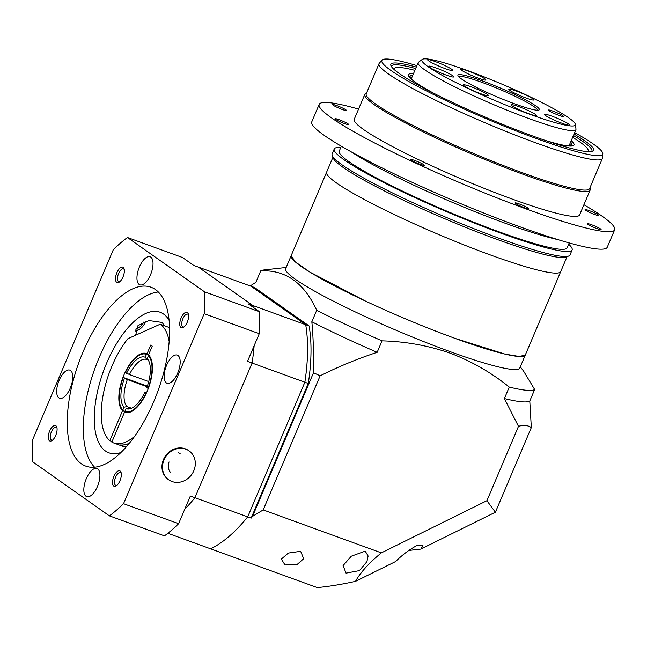 <?xml version="1.0" encoding="UTF-8"?>
<svg xmlns="http://www.w3.org/2000/svg" width="647" height="647" viewBox="0 0 647 647"><rect width="100%" height="100%" fill="white"/><g stroke="black" fill="none" stroke-linecap="round" stroke-linejoin="round"><path stroke-width="0.97" d="M567.047 256.681L525.324 354.977A127.168 13.579 -157 0 1 455.456 338.535L504.927 354.095L519.379 356.497L525.324 354.977L519.792 368.014A127.168 13.579 -157 0 1 449.924 351.572A127.168 13.579 -157 0 1 285.667 268.634L326.606 172.191A127.168 13.579 -157 0 0 336.408 182.899A127.168 13.579 -157 0 0 465.177 245.375A127.168 13.579 -157 0 0 560.723 271.57A127.168 13.579 -157 0 1 490.863 255.136A127.168 13.579 -157 0 1 326.606 172.191L332.922 157.302M286.16 267.462L263.539 270.009A149.611 15.973 23 0 0 260.725 270.858L255.848 282.335L250.211 285.95M382.037 340.848L377.161 352.332C357.726 358.713 338.713 366.542 320.119 375.826L263.2 509.917L381.35 552.861L486.916 500.697L518.482 426.341L504.385 398.568L509.262 387.084C491.429 372.64 471.752 361.341 450.223 353.189C428.403 345.595 405.669 341.487 382.037 340.848A149.611 15.973 -157 0 1 316.707 310.293C304.122 282.812 285.464 269.67 260.725 270.858M381.35 552.861C369.065 562.906 360.452 572.401 355.51 581.354L395.721 561.483C402.216 554.932 409.308 549.594 417 545.486L423.033 545.777L420.801 549.093L495.392 512.23L531.324 427.57C527.879 425.192 523.593 424.788 518.482 426.341M408.815 550.443L420.801 549.093M300.653 551.301L303.669 558.717L296.973 564.621L285.02 564.96L281.348 559.097L288.376 553.048L300.653 551.301M365.215 551.131L368.127 556.008L366.906 561.669L359.433 570.605L346.048 573.129L343.088 565.583L351.321 556.194L365.215 551.131M365.79 301.235L310.075 272.209L295.202 261.817L291.199 255.597A127.168 13.579 -157 0 0 455.456 338.535C425.831 327.705 395.94 315.267 365.79 301.235M486.916 500.697L495.392 512.23M167.848 533.282L210.59 548.81A142.809 63.018 -70 0 0 247.704 516.872L304.858 382.231L252.087 363.048L194.933 497.697A142.809 63.018 -70 0 1 184.727 509.262A142.809 63.018 -70 0 0 194.933 497.697L247.704 516.872C235.265 532.214 222.9 542.865 210.598 548.81L317.273 587.589C328.886 586.497 341.632 584.419 355.51 581.354M263.2 509.917L252.548 516.363L251.149 518.126L247.704 516.872L304.858 382.223C308.174 360.452 308.457 341.292 305.707 324.737L251.109 286.273L254.546 287.527L309.145 325.983C311.894 342.538 311.611 361.705 308.296 383.477L251.149 518.126M320.119 375.826L313.512 372.737L252.548 516.363M377.161 352.332A149.611 15.973 -157 0 1 311.83 321.777C313.172 335.049 313.73 352.041 313.512 372.737M316.707 310.293L311.83 321.777M509.262 387.084A149.611 15.973 23 0 0 534.665 389.51L523.552 371.087L520.285 366.841M504.385 398.568A149.611 15.973 23 0 0 529.788 400.994L534.665 389.51M531.324 427.57L529.788 400.994M309.145 325.983L305.707 324.737A142.809 63.018 -70 0 1 304.858 382.223L308.296 383.477M252.937 305.562L305.707 324.737L251.101 286.273L198.338 267.098L252.937 305.562L198.338 267.098L193.744 265.432L182.527 257.522L127.459 237.514A160.496 70.822 -70 0 0 113.322 249.677L32.673 439.677A160.496 70.822 -70 0 0 32.35 461.586L109.4 515.861A160.496 70.822 -70 0 0 123.537 503.689L178.596 523.706L190.347 496.031L194.933 497.697L252.087 363.048A142.809 63.018 -70 0 0 254.142 345.741A142.809 63.018 -70 0 1 252.087 363.048L247.502 361.382L259.253 333.706L204.185 313.69A160.496 70.822 -70 0 0 204.509 291.789L259.568 311.797L248.351 303.896L252.937 305.562A142.809 63.018 -70 0 1 253.22 307.325A142.809 63.018 -70 0 0 252.937 305.562M148.721 381.568L129.449 374.564L125.421 372.51A30.498 13.458 -70 0 1 142.033 354.152L143.351 353.828A31.282 13.805 -70 0 1 146.885 353.772M147.88 354.119L146.432 354.427L145.227 357.265L146.909 359.538A25.84 11.403 -70 0 0 146.756 359.481A25.84 11.403 -70 0 0 129.449 374.564M146.909 359.538L148.228 360.023M125.688 412.592L124.847 411.452A30.498 13.458 -70 0 0 145.85 393.368L146.173 393.513M148.284 388.532L147.969 388.394A30.498 13.458 -70 0 0 148.446 355.85L149.902 355.543M146.432 354.427A30.498 13.458 -70 0 0 142.033 354.152M124.847 411.452L126.052 408.613A27.417 12.099 -70 0 0 129.885 408.815A27.417 12.099 -70 0 0 144.702 392.559L145.85 393.368M147.969 388.394L146.82 387.585A27.417 12.099 -70 0 0 147.84 359.408A27.417 12.099 -70 0 0 147.241 358.689L148.446 355.85M145.227 357.265A27.417 12.099 -70 0 0 126.569 373.319M126.052 408.613L128.955 408.006A25.84 11.403 -70 0 0 129.101 408.063A25.84 11.403 -70 0 0 131.244 408.362M146.424 392.988L144.702 392.559M148.349 360.177L147.241 358.689M147.338 386.122L123.31 377.484A30.498 13.458 -70 0 0 122.057 409.114L122.857 410.206A31.282 13.805 -70 0 0 123.666 411.168L124.992 411.646L122.518 410.748L109.812 440.68L112.085 441.505M122.057 409.114A30.498 13.458 -70 0 0 122.825 410.028L123.666 411.168M122.825 410.028L124.03 407.198A27.417 12.099 -70 0 1 124.459 378.293L127.338 379.546A25.84 11.403 -70 0 0 126.941 406.583L124.03 407.198M123.31 377.484L124.459 378.293M131.511 408.249L126.941 406.583M127.338 379.546L147.128 386.736M169.15 341.43A63.924 28.209 -70 0 0 160.165 324.22L169.538 327.633M134.673 436.28A63.924 28.209 -70 0 1 113.799 443.017A63.924 28.209 -70 0 1 111.834 442.103L124.539 412.171L125.372 412.479M124.539 412.171A31.282 13.805 -70 0 0 124.952 412.341A31.282 13.805 -70 0 0 147.249 391.12A31.282 13.805 -70 0 0 148.519 354.904L152.247 346.129L150.735 345.061L147.006 353.836A31.282 13.805 -70 0 0 146.319 353.537A31.282 13.805 -70 0 0 123.836 375.22A31.282 13.805 -70 0 0 122.518 410.748M160.165 324.22L127.936 338.672A63.924 28.209 -70 0 0 109.812 440.68M147.006 353.836L148.713 354.451M126.165 447.053L120.488 444.982A63.924 28.209 -70 0 0 129.408 443.227M127.241 444.077A13.603 12.115 125.2 0 0 127.847 445.104M164.354 325.74L162.187 322.457L148.923 320.556L138.005 325.562L135.668 335.203M116.881 272.678A8.225 3.631 -70 0 0 115.7 280.58A8.225 3.631 -70 0 0 119.161 282.173A8.225 3.631 -70 0 0 122.987 276.981A8.225 3.631 -70 0 0 124.054 268.707A8.225 3.631 -70 0 0 116.881 272.678M124.256 269.573A6.802 3 -70 0 0 123.464 268.877A6.802 3 -70 0 0 118.611 273.495A6.802 3 -70 0 0 118.813 281.663A6.802 3 -70 0 0 119.873 281.639M181.128 317.944A8.225 3.631 -70 0 0 179.947 325.845A8.225 3.631 -70 0 0 183.416 327.439A8.225 3.631 -70 0 0 187.234 322.246A8.225 3.631 -70 0 0 188.309 313.973A8.225 3.631 -70 0 0 181.128 317.944M188.512 314.838A6.802 3 -70 0 0 187.711 314.143A6.802 3 -70 0 0 182.866 318.753A6.802 3 -70 0 0 183.061 326.921A6.802 3 -70 0 0 184.12 326.905M113.872 476.386A8.225 3.631 -70 0 0 112.699 484.288A8.225 3.631 -70 0 0 116.161 485.881A8.225 3.631 -70 0 0 119.978 480.689A8.225 3.631 -70 0 0 121.054 472.415A8.225 3.631 -70 0 0 113.872 476.386M121.256 473.281A6.802 3 -70 0 0 120.455 472.585A6.802 3 -70 0 0 115.611 477.195A6.802 3 -70 0 0 115.805 485.371A6.802 3 -70 0 0 116.872 485.347M49.625 431.12A8.225 3.631 -70 0 0 48.444 439.022A8.225 3.631 -70 0 0 51.906 440.623A8.225 3.631 -70 0 0 55.731 435.423A8.225 3.631 -70 0 0 56.807 427.149A8.225 3.631 -70 0 0 49.625 431.12M57.009 428.015A6.802 3 -70 0 0 56.208 427.319A6.802 3 -70 0 0 51.356 431.937A6.802 3 -70 0 0 51.558 440.106A6.802 3 -70 0 0 52.617 440.081M139.437 266.879A14.962 6.599 -70 0 0 139.881 284.85A14.962 6.599 -70 0 0 150.541 274.7A14.962 6.599 -70 0 0 150.096 256.73A14.962 6.599 -70 0 0 139.437 266.879M166.594 365.264A14.962 6.599 -70 0 0 167.039 383.234A14.962 6.599 -70 0 0 177.699 373.084A14.962 6.599 -70 0 0 177.254 355.114A14.962 6.599 -70 0 0 166.594 365.264M86.318 478.667A14.962 6.599 -70 0 0 86.763 496.645A14.962 6.599 -70 0 0 97.422 486.495A14.962 6.599 -70 0 0 96.985 468.517A14.962 6.599 -70 0 0 86.318 478.667M59.16 380.282A14.962 6.599 -70 0 0 59.605 398.253A14.962 6.599 -70 0 0 70.264 388.111A14.962 6.599 -70 0 0 69.827 370.133A14.962 6.599 -70 0 0 59.16 380.282M83.091 351.79A95.206 42.015 -70 0 0 85.905 466.163A95.206 42.015 -70 0 0 153.768 401.577A95.206 42.015 -70 0 0 150.953 287.203A95.206 42.015 -70 0 0 83.091 351.79M158.305 291.991A95.206 42.015 -70 0 0 99.153 357.629A95.206 42.015 -70 0 0 94.616 467.215M169.069 320.233A74.809 33.013 -70 0 0 160.044 312.218A74.809 33.013 -70 0 0 106.723 362.967A74.809 33.013 -70 0 0 108.939 452.827A74.809 33.013 -70 0 0 121.005 452.479M259.253 333.706A160.496 70.822 -70 0 0 259.568 311.797M178.596 523.706A160.496 70.822 -70 0 1 164.459 535.87L109.4 515.861M204.185 313.69L123.537 503.689M127.459 237.514L204.509 291.789M552.942 111.13A8.16 0.873 23 0 0 548.462 110.079A8.16 0.873 23 0 0 559 115.401A8.16 0.873 23 0 0 563.488 116.452A8.16 0.873 23 0 0 552.942 111.13M551.972 116.177A13.603 1.456 23 0 0 544.499 114.414A13.603 1.456 23 0 0 562.073 123.286A13.603 1.456 23 0 0 569.546 125.049A13.603 1.456 23 0 0 551.972 116.177M518.813 106.642A13.603 1.456 23 0 0 511.34 104.887A13.603 1.456 23 0 0 528.906 113.759A13.603 1.456 23 0 0 536.379 115.514A13.603 1.456 23 0 0 518.813 106.642M470.862 86.698A13.603 1.456 23 0 0 463.389 84.935A13.603 1.456 23 0 0 480.956 93.807A13.603 1.456 23 0 0 488.428 95.562A13.603 1.456 23 0 0 470.862 86.698M436.215 68.016A13.603 1.456 23 0 0 428.743 66.261A13.603 1.456 23 0 0 446.309 75.125A13.603 1.456 23 0 0 453.782 76.888A13.603 1.456 23 0 0 436.215 68.016M435.164 61.546A13.603 1.456 23 0 0 427.691 59.791A13.603 1.456 23 0 0 445.265 68.663A13.603 1.456 23 0 0 452.73 70.418A13.603 1.456 23 0 0 435.164 61.546M468.331 71.081A13.603 1.456 23 0 0 460.858 69.326A13.603 1.456 23 0 0 478.424 78.19A13.603 1.456 23 0 0 485.897 79.953A13.603 1.456 23 0 0 468.331 71.081M516.282 91.033A13.603 1.456 23 0 0 508.809 89.27A13.603 1.456 23 0 0 526.375 98.142A13.603 1.456 23 0 0 533.848 99.897A13.603 1.456 23 0 0 516.282 91.033M575.393 124.41L575.976 129.044A85.687 9.147 -157 0 1 575.911 129.635A85.687 9.147 -157 0 1 528.834 118.555A85.687 9.147 -157 0 1 418.156 62.67A85.687 9.147 -157 0 1 418.528 62.217L422.273 59.411A83.334 8.896 -157 0 1 467.692 70.628A83.334 8.896 -157 0 1 575.393 124.41A83.334 8.896 -157 0 1 529.545 114.204A83.334 8.896 -157 0 1 422.273 59.411M458.747 76.775A42.848 4.578 -157 0 1 482.193 82.46A42.848 4.578 -157 0 1 537.568 110.225M515.028 103.973A44.206 4.715 -157 0 1 457.963 75.715A44.206 4.715 -157 0 1 482.209 80.859A44.206 4.715 -157 0 1 523.415 98.74A44.206 4.715 -157 0 1 538.878 110.055A44.206 4.715 -157 0 1 515.028 103.973M569.506 145.801A86.391 9.22 23 0 0 570.072 144.394A86.391 9.22 23 0 0 569.861 143.877M566.958 145.785A87.766 9.365 23 0 0 570.468 145.64A87.766 9.365 23 0 0 571.762 143.933A87.766 9.365 23 0 0 570.614 142.105M412.867 75.141A87.766 9.365 23 0 0 410.756 75.594A87.766 9.365 23 0 0 410.424 77.705A87.766 9.365 23 0 0 412.754 80.333M543.351 139.776A89.925 9.6 23 0 0 574.002 144.985A89.925 9.6 23 0 0 571.236 140.65M414.897 70.353A105.275 11.242 23 0 0 394.775 68.145A105.275 11.242 23 0 0 394.266 69.633M587.5 151.657A105.275 11.242 23 0 0 588.212 150.258A105.275 11.242 23 0 0 572.652 137.318M413.482 73.685A89.925 9.6 23 0 0 408.443 74.712A89.925 9.6 23 0 0 433.482 93.136M412.115 76.912A86.391 9.22 23 0 0 411.597 77.122A86.391 9.22 23 0 0 410.982 78.513M336.82 105.607A7.481 0.801 23 0 0 332.704 104.644A7.481 0.801 23 0 0 342.368 109.521A7.481 0.801 23 0 0 346.477 110.491A7.481 0.801 23 0 0 336.82 105.607M339.101 119.711A7.481 0.801 23 0 0 334.992 118.741A7.481 0.801 23 0 0 344.657 123.617A7.481 0.801 23 0 0 348.765 124.588A7.481 0.801 23 0 0 339.101 119.711M414.63 160.432A7.481 0.801 23 0 0 410.522 159.461A7.481 0.801 23 0 0 420.186 164.338A7.481 0.801 23 0 0 424.295 165.309A7.481 0.801 23 0 0 414.63 160.432M519.161 203.918A7.481 0.801 23 0 0 515.052 202.948A7.481 0.801 23 0 0 524.717 207.824A7.481 0.801 23 0 0 528.825 208.795A7.481 0.801 23 0 0 519.161 203.918M591.455 224.695A7.481 0.801 23 0 0 587.347 223.733A7.481 0.801 23 0 0 597.011 228.609A7.481 0.801 23 0 0 601.12 229.572A7.481 0.801 23 0 0 591.455 224.695M589.174 210.598A7.481 0.801 23 0 0 585.066 209.628A7.481 0.801 23 0 0 594.73 214.513A7.481 0.801 23 0 0 598.839 215.475A7.481 0.801 23 0 0 589.174 210.598M391.484 66.673A108.809 11.614 -157 0 1 391.589 66.083A108.809 11.614 -157 0 1 415.673 68.533M573.42 135.49A108.809 11.614 -157 0 1 583.521 141.952A108.809 11.614 -157 0 1 591.908 151.115A108.809 11.614 -157 0 1 591.56 151.6M568.656 244.194A129.214 13.797 -157 0 1 572.118 249.96L569.999 254.942A129.214 13.797 -157 0 1 568.737 256.01L566.085 257.069A127.168 13.579 -157 0 1 465.557 227.332A127.168 13.579 -157 0 1 343.015 167.338A127.168 13.579 -157 0 1 333.318 158.264L332.234 155.62A129.214 13.797 -157 0 1 332.121 153.97L334.232 148.988A129.214 13.797 -157 0 1 340.791 147.467M568.737 256.01A129.214 13.797 -157 0 1 466.6 225.803A129.214 13.797 -157 0 1 342.085 164.848A129.214 13.797 -157 0 1 332.234 155.62M572.118 249.96A129.214 13.797 -157 0 1 475.035 223.344A129.214 13.797 -157 0 1 344.196 159.866A129.214 13.797 -157 0 1 334.232 148.988M569.19 242.94L567.104 247.833A123.771 13.215 -157 0 1 474.114 222.342A123.771 13.215 -157 0 1 348.79 161.532A123.771 13.215 -157 0 1 339.246 151.115L341.325 146.214M558.005 239.649A129.214 13.797 -157 0 1 452.01 202.212A129.214 13.797 -157 0 1 351.45 151.972M583.926 204.735A160.496 17.129 -157 0 1 602.276 216.308A160.496 17.129 -157 0 1 614.65 229.822A160.496 17.129 -157 0 1 494.065 196.753A160.496 17.129 -157 0 1 331.555 117.908A160.496 17.129 -157 0 1 319.181 104.402A160.496 17.129 -157 0 1 358.567 109.076M614.65 229.822L607.25 247.243A160.496 17.129 -157 0 1 486.665 214.181A160.496 17.129 -157 0 1 324.155 135.336A160.496 17.129 -157 0 1 311.781 121.83L319.181 104.402M589.854 187.978L590.056 188.471A122.412 13.069 -157 0 1 590.161 190.04A122.412 13.069 -157 0 1 498.19 164.823A122.412 13.069 -157 0 1 374.241 104.693A122.412 13.069 -157 0 1 364.803 94.381A122.412 13.069 -157 0 1 366 93.37L366.501 93.168M590.161 190.04L579.591 214.941A122.412 13.069 -157 0 1 487.62 189.725A122.412 13.069 -157 0 1 363.671 129.586A122.412 13.069 -157 0 1 354.232 119.283L364.803 94.381M574.657 132.586A119.962 12.803 -157 0 1 593.453 144.127A119.962 12.803 -157 0 1 602.81 153.776L602.478 158.038A121.321 12.948 -157 0 1 602.373 158.499L589.587 188.617A121.321 12.948 -157 0 1 498.425 163.626A121.321 12.948 -157 0 1 375.583 104.03A121.321 12.948 -157 0 1 366.226 93.815L379.013 63.689A121.321 12.948 -157 0 1 379.263 63.293L382.102 60.09A119.962 12.803 -157 0 1 416.903 65.622M602.373 158.499A121.321 12.948 -157 0 1 511.219 133.5A121.321 12.948 -157 0 1 388.37 73.904A121.321 12.948 -157 0 1 379.013 63.689M602.81 153.776A119.962 12.803 -157 0 1 514.511 130.282A119.962 12.803 -157 0 1 391.103 70.58A119.962 12.803 -157 0 1 382.102 60.09M574.043 134.034A110.168 11.759 -157 0 1 585.195 141.127A110.168 11.759 -157 0 1 592.612 151.317A110.168 11.759 -157 0 1 505.525 125.558A110.168 11.759 -157 0 1 399.361 73.588A110.168 11.759 -157 0 1 390.958 65.719A110.168 11.759 -157 0 1 416.288 67.07M135.029 331.11A12.786 11.395 125.2 0 0 144.896 322.902A12.786 11.395 125.2 0 0 145.446 321.349M135.546 329.153A10.878 9.697 125.2 0 0 143.286 322.311A10.878 9.697 125.2 0 0 143.375 322.093M180.408 453.968L178.37 452.528M193.809 470.765A17.679 15.754 -54.8 0 1 168.705 479.799A17.679 15.754 -54.8 0 1 163.982 459.92A17.679 15.754 -54.8 0 1 189.078 450.886A17.679 15.754 -54.8 0 1 193.809 470.765M168.705 479.799L168.188 479.427A17.679 15.754 -54.8 0 1 163.456 459.556A17.679 15.754 -54.8 0 1 188.552 450.522L189.078 450.886M171.01 472.957A10.878 9.697 -54.8 0 1 169.069 461.95M255.848 282.335L255.088 282.804M113.799 443.017L125.858 447.401M575.911 129.635L569.037 145.834M418.156 62.67L411.282 78.869M410.756 75.594L408.92 76.597M394.775 68.145L393.594 69.027M588.212 150.258L588.398 151.713M571.762 143.933L572.312 145.947"/></g></svg>
